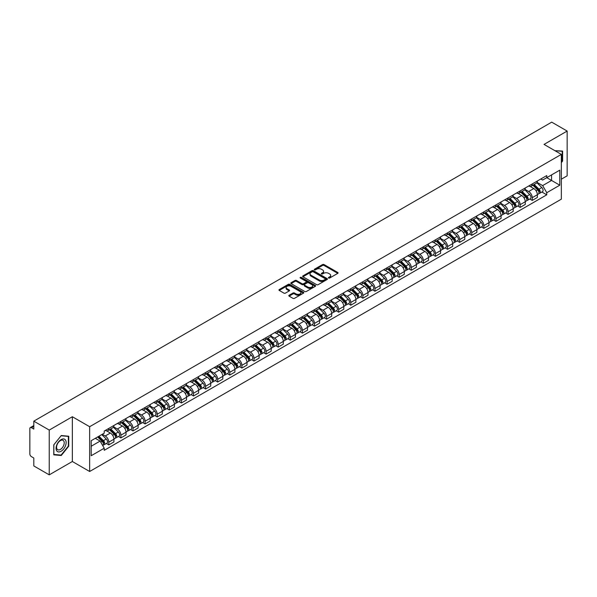 <?xml version="1.0" encoding="UTF-8"?>
<svg xmlns="http://www.w3.org/2000/svg" width="597" height="597" viewBox="0 0 597 597"><rect width="100%" height="100%" fill="white"/><g stroke="black" fill="none" stroke-linecap="round" stroke-linejoin="round"><path stroke-width="0.9" d="M328.611 278.03A0.754 0.433 0 0 0 329.678 278.03L337.768 273.359A1.075 0.619 0 0 0 338.081 272.919A1.075 0.619 0 0 0 337.768 272.478L324.067 264.568A1.075 0.619 0 0 0 322.544 264.568L314.455 269.24A0.754 0.433 0 0 0 315.522 269.851L316.567 269.247A3.448 1.992 0 0 1 321.44 269.247L322.581 269.911A3.448 1.992 0 0 1 323.589 271.314A3.448 1.992 0 0 1 322.581 272.717L321.537 273.322A0.754 0.433 0 0 0 322.596 273.941L323.649 273.336A3.448 1.992 0 0 1 328.522 273.336L329.663 273.993A3.448 1.992 0 0 1 330.671 275.404A3.448 1.992 0 0 1 329.663 276.807L328.611 277.411A0.754 0.433 0 0 0 328.611 278.03L328.611 277.411M289.12 295.246A1.075 0.619 0 0 0 288.806 295.687A1.075 0.619 0 0 0 289.12 296.127L292.97 298.343A1.075 0.619 0 0 0 294.493 298.343L303.47 293.157A1.075 0.619 0 0 0 303.791 292.717A1.075 0.619 0 0 0 303.47 292.276L289.769 284.366A1.075 0.619 0 0 0 288.247 284.366L279.262 289.552A1.075 0.619 0 0 0 278.948 289.993A1.075 0.619 0 0 0 279.262 290.433L283.911 293.112A1.075 0.619 0 0 0 285.433 293.112L289.276 290.896A1.075 0.619 0 0 0 289.59 290.455A1.075 0.619 0 0 0 289.276 290.015L286.97 288.687A2.881 1.664 0 0 1 286.127 287.508A2.881 1.664 0 0 1 287.903 285.97A2.881 1.664 0 0 1 291.045 286.336L300.067 291.545A2.881 1.664 0 0 1 300.91 292.717A2.881 1.664 0 0 1 299.134 294.254A2.881 1.664 0 0 1 295.993 293.896L294.493 293.023A1.075 0.619 0 0 0 292.97 293.023L289.12 295.246L289.12 296.127M89.647 426.713L72.349 416.728L49.238 430.071L33.805 421.161L551.718 122.146L567.15 131.064L544.039 144.407L561.337 154.392L89.647 426.713L89.647 471.496L561.337 199.167L561.337 154.392M316.641 284.672A1.075 0.619 0 0 0 318.164 284.672L327.149 279.486A1.075 0.619 0 0 0 327.462 279.053A1.075 0.619 0 0 0 327.149 278.612L313.447 270.702A1.075 0.619 0 0 0 311.925 270.702L302.94 275.889A1.075 0.619 0 0 0 302.627 276.321A1.075 0.619 0 0 0 302.94 276.762L316.641 284.672M300.612 278.187A0.754 0.433 0 0 1 301.381 278.299L301.381 277.404L315.313 285.448A1.075 0.619 0 0 1 315.626 285.881A1.075 0.619 0 0 1 315.313 286.321L306.328 291.508A1.075 0.619 0 0 1 304.806 291.508L291.105 283.597L294.948 281.396L294.948 280.5L291.105 282.717A1.075 0.619 0 0 0 290.784 283.157A1.075 0.619 0 0 0 291.105 283.597L291.105 282.717M294.948 281.396A1.075 0.619 0 0 1 296.47 281.396L296.47 280.5A1.075 0.619 0 0 0 294.948 280.5M296.47 280.5L302.03 283.709A1.075 0.619 0 0 0 303.552 283.709L306.097 282.239A1.075 0.619 0 0 0 306.418 281.799A1.075 0.619 0 0 0 306.097 281.359L300.313 278.015A0.754 0.433 0 0 1 301.381 277.404M49.238 430.071L49.238 474.854L33.805 465.936L33.805 458.011L31.402 456.623A2.194 1.269 -120 0 1 29.85 453.936L29.85 428.594A2.194 1.269 -120 0 1 30.305 427.594L33.805 425.571M561.337 179.197L567.15 175.839L567.15 131.064M49.238 474.854L72.349 461.503L89.647 471.496M33.805 421.161L33.805 429.086L31.402 427.698A2.194 1.269 -120 0 0 30.305 427.594M532.248 183.943A5.045 2.91 60 0 1 531.203 186.204L536.322 183.249A5.045 2.91 -120 0 0 537.367 180.988M524.987 189.376L528.681 191.51A5.045 2.91 60 0 1 532.248 197.689L537.367 194.734A5.045 2.91 -120 0 0 533.8 188.555L530.136 186.436M537.367 194.734L537.367 197.465L532.248 200.42L529.793 199.002M531.203 186.204A5.045 2.91 60 0 1 528.718 185.98M532.248 197.689L532.248 200.42M520.151 190.928A5.045 2.91 60 0 1 519.106 193.189L524.226 190.234A5.045 2.91 -120 0 0 525.27 187.973M517.696 205.987L520.151 207.405L525.27 204.45L525.27 201.719A5.045 2.91 -120 0 0 521.703 195.54L518.039 193.421M519.106 193.189A5.045 2.91 60 0 1 516.621 192.965M512.89 196.361L516.584 198.495A5.045 2.91 60 0 1 520.151 204.674L520.151 207.405M508.054 197.913A5.045 2.91 60 0 1 507.01 200.174L512.129 197.219A5.045 2.91 -120 0 0 513.174 194.958M505.599 212.972L508.054 214.39L513.174 211.435L513.174 208.704A5.045 2.91 -120 0 0 509.607 202.525L505.943 200.405M507.01 200.174A5.045 2.91 60 0 1 504.525 199.95M500.786 203.346L504.487 205.48A5.045 2.91 60 0 1 508.054 211.659L508.054 214.39M495.958 204.898A5.045 2.91 60 0 1 494.913 207.159L500.025 204.204A5.045 2.91 -120 0 0 501.07 201.943M493.503 219.957L495.958 221.375L501.07 218.42L501.07 215.689A5.045 2.91 -120 0 0 497.502 209.51L493.838 207.39M494.913 207.159A5.045 2.91 60 0 1 492.428 206.935M488.689 210.331L492.391 212.465A5.045 2.91 60 0 1 495.958 218.644L495.958 221.375M483.854 211.883A5.045 2.91 60 0 1 482.809 214.144L487.928 211.189A5.045 2.91 -120 0 0 488.973 208.928M481.398 226.942L483.854 228.36L488.973 225.405L488.973 222.674A5.045 2.91 -120 0 0 485.406 216.495L481.742 214.375M482.809 214.144A5.045 2.91 60 0 1 480.324 213.92M476.593 217.315L480.286 219.45A5.045 2.91 60 0 1 483.854 225.629L483.854 228.36M471.757 218.868A5.045 2.91 60 0 1 470.712 221.129L475.831 218.174A5.045 2.91 -120 0 0 476.876 215.913M469.302 233.927L471.757 235.345L476.876 232.39L476.876 229.658A5.045 2.91 -120 0 0 473.309 223.479L469.645 221.36M470.712 221.129A5.045 2.91 60 0 1 468.227 220.905M464.496 224.3L468.19 226.435A5.045 2.91 60 0 1 471.757 232.614L471.757 235.345M459.66 225.853A5.045 2.91 60 0 1 458.615 228.114L463.735 225.159A5.045 2.91 -120 0 0 464.779 222.897M457.205 240.912L459.66 242.33L464.779 239.375L464.779 236.643A5.045 2.91 -120 0 0 461.212 230.464L457.548 228.345M458.615 228.114A5.045 2.91 60 0 1 456.13 227.89M452.392 231.285L456.093 233.42A5.045 2.91 60 0 1 459.66 239.598L459.66 242.33M447.563 232.837A5.045 2.91 60 0 1 446.519 235.099L451.631 232.143A5.045 2.91 -120 0 0 452.675 229.882M445.108 247.897L447.563 249.315L452.683 246.36L452.683 243.628A5.045 2.91 -120 0 0 449.108 237.449L445.444 235.33M446.519 235.099A5.045 2.91 60 0 1 444.034 234.875M440.295 238.27L443.996 240.404A5.045 2.91 60 0 1 447.563 246.583L447.563 249.315M435.459 239.822A5.045 2.91 60 0 1 434.415 242.083L439.534 239.128A5.045 2.91 -120 0 0 440.579 236.867M433.004 254.882L435.459 256.3L440.579 253.344L440.579 250.613A5.045 2.91 -120 0 0 437.011 244.434L433.347 242.315M434.415 242.083A5.045 2.91 60 0 1 431.937 241.86M428.198 245.255L431.892 247.389A5.045 2.91 60 0 1 435.459 253.568L435.459 256.3M423.363 246.807A5.045 2.91 60 0 1 422.318 249.068L427.437 246.113A5.045 2.91 -120 0 0 428.482 243.852M420.907 261.867L423.363 263.284L428.482 260.329L428.482 257.598A5.045 2.91 -120 0 0 424.915 251.419L421.251 249.3M422.318 249.068A5.045 2.91 60 0 1 419.833 248.845M416.102 252.24L419.795 254.374A5.045 2.91 60 0 1 423.363 260.553L423.363 263.284M411.266 253.792A5.045 2.91 60 0 1 410.221 256.053L415.34 253.098A5.045 2.91 -120 0 0 416.385 250.837M408.811 268.851L411.266 270.269L416.385 267.314L416.385 264.583A5.045 2.91 -120 0 0 412.818 258.404L409.154 256.285M410.221 256.053A5.045 2.91 60 0 1 407.736 255.829M403.997 259.225L407.699 261.359A5.045 2.91 60 0 1 411.266 267.538L411.266 270.269M399.169 260.777A5.045 2.91 60 0 1 398.124 263.038L403.236 260.083A5.045 2.91 -120 0 0 404.281 257.822M396.714 275.836L399.169 277.254L404.288 274.299L404.288 271.568A5.045 2.91 -120 0 0 400.714 265.389L397.057 263.27M398.124 263.038A5.045 2.91 60 0 1 395.639 262.814M391.901 266.21L395.602 268.344A5.045 2.91 60 0 1 399.169 274.523L399.169 277.254M387.065 267.762A5.045 2.91 60 0 1 386.02 270.023L391.139 267.068A5.045 2.91 -120 0 0 392.184 264.807M384.61 282.821L387.065 284.239L392.184 281.284L392.184 278.553A5.045 2.91 -120 0 0 388.617 272.374L384.953 270.254M386.02 270.023A5.045 2.91 60 0 1 383.543 269.799M379.804 273.195L383.498 275.329A5.045 2.91 60 0 1 387.065 281.508L387.065 284.239M374.968 274.747A5.045 2.91 60 0 1 373.923 277.008L379.043 274.053A5.045 2.91 -120 0 0 380.088 271.792M372.513 289.806L374.968 291.224L380.088 288.269L380.088 285.538A5.045 2.91 -120 0 0 376.52 279.359L372.856 277.247M373.923 277.008A5.045 2.91 60 0 1 371.438 276.784M367.707 280.18L371.401 282.314A5.045 2.91 60 0 1 374.968 288.493L374.968 291.224M362.872 281.732A5.045 2.91 60 0 1 361.827 283.993L366.946 281.038A5.045 2.91 -120 0 0 367.991 278.777M360.416 296.791L362.872 298.209L367.991 295.254L367.991 292.523A5.045 2.91 -120 0 0 364.424 286.344L360.76 284.232M361.827 283.993A5.045 2.91 60 0 1 359.342 283.769M355.603 287.164L359.304 289.299A5.045 2.91 60 0 1 362.872 295.478L362.872 298.209M350.775 288.717A5.045 2.91 60 0 1 349.73 290.978L354.849 288.023A5.045 2.91 -120 0 0 355.894 285.762M348.32 303.776L350.775 305.194L355.894 302.239L355.894 299.507A5.045 2.91 -120 0 0 352.32 293.328L348.663 291.217M349.73 290.978A5.045 2.91 60 0 1 347.245 290.754M343.506 294.149L347.208 296.284A5.045 2.91 60 0 1 350.775 302.463L350.775 305.194M338.671 295.702A5.045 2.91 60 0 1 337.626 297.963L342.745 295.008A5.045 2.91 -120 0 0 343.79 292.746M336.215 310.761L338.671 312.179L343.79 309.224L343.79 306.492A5.045 2.91 -120 0 0 340.223 300.313L336.559 298.202M337.626 297.963A5.045 2.91 60 0 1 335.148 297.739M331.41 301.134L335.104 303.269A5.045 2.91 60 0 1 338.671 309.447L338.671 312.179M326.574 302.686A5.045 2.91 60 0 1 325.529 304.948L330.648 301.992A5.045 2.91 -120 0 0 331.693 299.731M324.119 317.746L326.574 319.164L331.693 316.209L331.693 313.477A5.045 2.91 -120 0 0 328.126 307.298L324.462 305.186M325.529 304.948A5.045 2.91 60 0 1 323.044 304.724M319.313 308.119L323.007 310.253A5.045 2.91 60 0 1 326.574 316.432L326.574 319.164M314.477 309.671A5.045 2.91 60 0 1 313.432 311.94L318.552 308.985A5.045 2.91 -120 0 0 319.596 306.716M312.022 324.731L314.477 326.149L319.596 323.193L319.596 320.462A5.045 2.91 -120 0 0 316.029 314.283L312.365 312.171M313.432 311.94A5.045 2.91 60 0 1 310.947 311.709M307.209 315.104L310.91 317.238A5.045 2.91 60 0 1 314.477 323.417L314.477 326.149M302.38 316.656A5.045 2.91 60 0 1 301.336 318.925L306.455 315.97A5.045 2.91 -120 0 0 307.5 313.701M299.925 331.716L302.38 333.133L307.5 330.178L307.5 327.447A5.045 2.91 -120 0 0 303.925 321.268L300.269 319.156M301.336 318.925A5.045 2.91 60 0 1 298.851 318.694M295.112 322.089L298.813 324.223A5.045 2.91 60 0 1 302.38 330.402L302.38 333.133M290.276 323.641A5.045 2.91 60 0 1 289.232 325.91L294.351 322.955A5.045 2.91 -120 0 0 295.396 320.686M287.829 338.7L290.276 340.118L295.396 337.163L295.396 334.432A5.045 2.91 -120 0 0 291.829 328.253L288.164 326.141M289.232 325.91A5.045 2.91 60 0 1 286.754 325.678M283.015 329.074L286.709 331.208A5.045 2.91 60 0 1 290.276 337.387L290.276 340.118M278.18 330.626A5.045 2.91 60 0 1 277.135 332.895L282.254 329.94A5.045 2.91 -120 0 0 283.299 327.671M275.724 345.685L278.18 347.103L283.299 344.148L283.299 341.417A5.045 2.91 -120 0 0 279.732 335.238L276.068 333.126M277.135 332.895A5.045 2.91 60 0 1 274.65 332.663M270.919 336.059L274.613 338.193A5.045 2.91 60 0 1 278.18 344.372L278.18 347.103M266.083 337.611A5.045 2.91 60 0 1 265.038 339.88L270.157 336.924A5.045 2.91 -120 0 0 271.202 334.656M263.628 352.67L266.083 354.088L271.202 351.133L271.202 348.402A5.045 2.91 -120 0 0 267.635 342.223L263.971 340.111M265.038 339.88A5.045 2.91 60 0 1 262.553 339.648M258.814 343.044L262.516 345.178A5.045 2.91 60 0 1 266.083 351.357L266.083 354.088M253.986 344.596A5.045 2.91 60 0 1 252.941 346.864L258.061 343.909A5.045 2.91 -120 0 0 259.105 341.641M251.531 359.655L253.986 361.073L259.105 358.118L259.105 355.387A5.045 2.91 -120 0 0 255.531 349.208L251.874 347.096M252.941 346.864A5.045 2.91 60 0 1 250.456 346.633M246.718 350.029L250.419 352.163A5.045 2.91 60 0 1 253.986 358.342L253.986 361.073M241.882 351.581A5.045 2.91 60 0 1 240.837 353.849L245.957 350.894A5.045 2.91 -120 0 0 247.001 348.626M239.434 366.64L241.882 368.058L247.001 365.103L247.001 362.372A5.045 2.91 -120 0 0 243.434 356.193L239.77 354.081M240.837 353.849A5.045 2.91 60 0 1 238.36 353.618M234.621 357.013L238.315 359.148A5.045 2.91 60 0 1 241.882 365.327L241.882 368.058M229.785 358.566A5.045 2.91 60 0 1 228.741 360.834L233.86 357.879A5.045 2.91 -120 0 0 234.905 355.611M227.33 373.625L229.785 375.043L234.905 372.088L234.905 369.356A5.045 2.91 -120 0 0 231.337 363.177L227.673 361.066M228.741 360.834A5.045 2.91 60 0 1 226.256 360.603M222.524 363.998L226.218 366.133A5.045 2.91 60 0 1 229.785 372.312L229.785 375.043M217.689 365.551A5.045 2.91 60 0 1 216.644 367.819L221.763 364.864A5.045 2.91 -120 0 0 222.808 362.595M215.233 380.61L217.689 382.028L222.808 379.073L222.808 376.341A5.045 2.91 -120 0 0 219.241 370.162L215.577 368.05M216.644 367.819A5.045 2.91 60 0 1 214.159 367.588M210.42 370.983L214.122 373.118A5.045 2.91 60 0 1 217.689 379.296L217.689 382.028M205.592 372.535A5.045 2.91 60 0 1 204.547 374.804L209.666 371.849A5.045 2.91 -120 0 0 210.711 369.58M203.137 387.595L205.592 389.013L210.711 386.058L210.711 383.326A5.045 2.91 -120 0 0 207.144 377.147L203.48 375.035M204.547 374.804A5.045 2.91 60 0 1 202.062 374.573M198.323 377.968L202.025 380.102A5.045 2.91 60 0 1 205.592 386.281L205.592 389.013M193.488 379.52A5.045 2.91 60 0 1 192.443 381.789L197.562 378.834A5.045 2.91 -120 0 0 198.607 376.565M191.04 394.58L193.488 395.998L198.607 393.042L198.607 390.311A5.045 2.91 -120 0 0 195.04 384.132L191.376 382.02M192.443 381.789A5.045 2.91 60 0 1 189.965 381.558M186.227 384.953L189.921 387.087A5.045 2.91 60 0 1 193.488 393.266L193.488 395.998M181.391 386.505A5.045 2.91 60 0 1 180.346 388.774L185.466 385.819A5.045 2.91 -120 0 0 186.51 383.55M178.936 401.565L181.391 402.982L186.51 400.027L186.51 397.296A5.045 2.91 -120 0 0 182.943 391.117L179.279 389.005M180.346 388.774A5.045 2.91 60 0 1 177.861 388.543M174.13 391.938L177.824 394.072A5.045 2.91 60 0 1 181.391 400.251L181.391 402.982M169.294 393.49A5.045 2.91 60 0 1 168.25 395.759L173.369 392.804A5.045 2.91 -120 0 0 174.414 390.535M166.839 408.549L169.294 409.967L174.414 407.012L174.414 404.281A5.045 2.91 -120 0 0 170.846 398.102L167.182 395.99M168.25 395.759A5.045 2.91 60 0 1 165.765 395.527M162.026 398.923L165.727 401.057A5.045 2.91 60 0 1 169.294 407.236L169.294 409.967M157.198 400.475A5.045 2.91 60 0 1 156.153 402.744L161.272 399.789A5.045 2.91 -120 0 0 162.317 397.52M154.742 415.534L157.198 416.952L162.317 413.997L162.317 411.266A5.045 2.91 -120 0 0 158.75 405.087L155.086 402.975M156.153 402.744A5.045 2.91 60 0 1 153.668 402.512M149.929 405.908L153.63 408.042A5.045 2.91 60 0 1 157.198 414.221L157.198 416.952M145.093 407.46A5.045 2.91 60 0 1 144.049 409.729L149.168 406.773A5.045 2.91 -120 0 0 150.213 404.505M142.646 422.519L145.093 423.937L150.213 420.982L150.213 418.251A5.045 2.91 -120 0 0 146.646 412.072L142.981 409.96M144.049 409.729A5.045 2.91 60 0 1 141.571 409.497M137.832 412.893L141.526 415.027A5.045 2.91 60 0 1 145.093 421.206L145.093 423.937M132.997 414.445A5.045 2.91 60 0 1 131.952 416.713L137.071 413.758A5.045 2.91 -120 0 0 138.116 411.49M130.542 429.504L132.997 430.922L138.116 427.967L138.116 425.236A5.045 2.91 -120 0 0 134.549 419.057L130.885 416.945M131.952 416.713A5.045 2.91 60 0 1 129.467 416.482M125.736 419.878L129.43 422.012A5.045 2.91 60 0 1 132.997 428.191L132.997 430.922M120.9 421.43A5.045 2.91 60 0 1 119.855 423.698L124.974 420.743A5.045 2.91 -120 0 0 126.019 418.475M118.445 436.497L120.9 437.907L126.019 434.952L126.019 432.221A5.045 2.91 -120 0 0 122.452 426.042L118.788 423.93M119.855 423.698A5.045 2.91 60 0 1 117.37 423.467M113.631 426.862L117.333 428.997A5.045 2.91 60 0 1 120.9 435.176L120.9 437.907M108.803 428.415A5.045 2.91 60 0 1 107.758 430.683L112.878 427.728A5.045 2.91 -120 0 0 113.923 425.46M106.348 443.481L108.803 444.892L113.923 441.937L113.923 439.205A5.045 2.91 -120 0 0 110.355 433.026L106.691 430.915M107.758 430.683A5.045 2.91 60 0 1 105.273 430.452M102.288 434.28L105.236 435.982A5.045 2.91 60 0 1 108.803 442.161L108.803 444.892M540.822 178.996L542.643 180.048L559.785 170.152L551.561 174.899L551.561 180.451L542.643 185.6L537.084 182.391M91.199 446.235L100.117 441.086L104.229 448.205L91.199 455.727L91.199 440.683L104.229 433.161L104.229 431.056L546.755 175.57L546.755 177.675L559.785 185.197L546.755 192.719L542.643 185.6M559.785 170.152L559.785 185.197M104.229 448.205L104.229 450.31L546.755 194.823L546.755 192.719M561.337 162.653L562.613 161.056L562.613 151.078L554.912 150.683M72.349 416.728L72.349 461.503M53.775 454.832L61.26 455.504L68.745 446.19L68.745 436.213L61.26 435.541L53.775 444.855L53.775 454.832M100.117 441.086L95.304 438.31M541.897 192.018L546.755 194.823M562.225 160.832L562.613 161.056M60.469 455.041L61.26 455.504M68.356 445.966L68.745 446.19M328.917 278.135L329.663 277.702A3.448 1.992 0 0 0 330.671 276.299L330.671 275.404M323.589 271.314L323.589 272.21A3.448 1.992 0 0 1 322.581 273.613L321.835 274.045M337.768 272.478L337.768 273.359L324.067 265.464A1.075 0.619 0 0 0 322.544 265.464L314.753 269.956M327.134 279.5L313.447 271.598A1.075 0.619 0 0 0 311.925 271.598L302.955 276.769M325.246 279.359A0.754 0.433 0 0 0 325.246 278.739L313.216 271.799A0.754 0.433 0 0 0 312.149 271.799L311.044 272.433A3.448 1.992 0 0 0 310.037 273.844A3.448 1.992 0 0 0 311.044 275.247L319.268 279.993A3.448 1.992 0 0 0 324.141 279.993L325.246 279.359L325.246 280.254A0.754 0.433 0 0 0 325.462 279.948L325.462 279.053M310.037 273.844L310.037 274.739A3.448 1.992 0 0 0 311.044 276.142L311.044 275.247M325.246 280.254L324.141 280.888A3.448 1.992 0 0 1 319.268 280.888L311.044 276.142M296.47 281.396L302.03 284.605A1.075 0.619 0 0 0 303.552 284.605L306.097 283.135A1.075 0.619 0 0 0 306.418 282.694L306.418 281.799M301.381 278.299L315.298 286.329M307.791 287.038A2.881 1.664 0 0 0 310.933 287.396A2.881 1.664 0 0 0 312.709 285.859A2.881 1.664 0 0 0 311.865 284.687L308.686 282.851A1.075 0.619 0 0 0 307.164 282.851L304.612 284.321A1.075 0.619 0 0 0 304.298 284.762A1.075 0.619 0 0 0 304.612 285.202L307.791 287.038L307.791 287.933A2.881 1.664 0 0 0 310.933 288.291A2.881 1.664 0 0 0 312.709 286.754L312.709 285.859M304.298 284.762L304.298 285.657A1.075 0.619 0 0 0 304.612 286.097L304.612 285.202M307.791 287.933L304.612 286.097M300.91 292.717L300.91 293.612A2.881 1.664 0 0 1 299.134 295.149A2.881 1.664 0 0 1 295.993 294.791L294.493 293.918A1.075 0.619 0 0 0 292.97 293.918L289.135 296.134M286.127 287.508L286.127 288.403A2.881 1.664 0 0 0 286.97 289.582L286.97 288.687M289.261 290.903L286.97 289.582M303.47 292.276L303.47 293.157L289.769 285.262A1.075 0.619 0 0 0 288.247 285.262L279.277 290.44M532.905 185.227L537.666 189.928A2.739 1.582 60 0 1 538.39 194.04L537.367 194.629M533.852 186.167L535.875 187.331M533.427 184.921L538.651 190.07A1.313 0.761 60 0 1 538.994 192.04A1.313 0.761 60 0 1 538.875 192.092M534.218 184.466L538.987 189.167A2.739 1.582 60 0 1 539.71 193.279A2.739 1.582 60 0 1 538.882 193.368M536.89 182.727L541.778 187.555A2.739 1.582 60 0 1 542.501 191.667L539.71 193.279M520.8 192.212L525.569 196.913A2.739 1.582 60 0 1 526.293 201.025L525.27 201.614M521.756 193.152L523.77 194.316M521.33 191.906L526.554 197.055A1.313 0.761 60 0 1 526.897 199.025A1.313 0.761 60 0 1 526.778 199.077M522.121 191.45L526.89 196.152A2.739 1.582 60 0 1 527.614 200.264A2.739 1.582 60 0 1 526.785 200.353M524.785 189.712L529.681 194.54A2.739 1.582 60 0 1 530.405 198.652L527.614 200.264M508.704 199.197L513.472 203.898A2.739 1.582 60 0 1 514.196 208.01L513.174 208.599M509.651 200.137L511.674 201.301M509.234 198.891L514.45 204.04A1.313 0.761 60 0 1 514.801 206.017A1.313 0.761 60 0 1 514.681 206.062M510.025 198.435L514.786 203.137A2.739 1.582 60 0 1 515.509 207.249A2.739 1.582 60 0 1 514.681 207.338M512.689 196.697L517.584 201.525A2.739 1.582 60 0 1 518.308 205.637L515.509 207.249M554.926 150.69L562.225 151.28L562.225 160.944L561.337 162.056M561.747 151.004L562.225 151.28M65.469 440.004A7.127 4.119 120 0 0 58.581 441.847A7.127 4.119 120 0 0 56.737 450.862A7.127 4.119 120 0 0 63.625 449.019A7.127 4.119 120 0 0 65.469 440.004M63.7 440.914A5.395 3.119 120 0 0 63.095 440.347A5.395 3.119 120 0 0 58.073 442.87A5.395 3.119 120 0 0 57.096 449.138A5.395 3.119 120 0 0 57.7 449.698A5.395 3.119 120 0 0 62.722 447.175A5.395 3.119 120 0 0 63.7 440.914M61.103 455.101L53.857 454.451L53.857 444.787L61.103 435.765L68.356 436.414L68.356 446.078L61.103 455.101M67.879 436.131L68.356 436.414M496.607 206.181L501.376 210.883A2.739 1.582 60 0 1 502.092 214.995L501.07 215.584M497.555 207.122L499.577 208.286M497.137 205.875L502.353 211.025A1.313 0.761 60 0 1 502.704 213.002A1.313 0.761 60 0 1 502.584 213.047M497.928 205.42L502.689 210.122A2.739 1.582 60 0 1 503.413 214.233A2.739 1.582 60 0 1 502.584 214.323M500.592 203.689L505.48 208.51A2.739 1.582 60 0 1 506.204 212.622L503.413 214.233M484.51 213.166L489.271 217.868A2.739 1.582 60 0 1 489.995 221.98L488.973 222.569M485.458 214.107L487.48 215.271M485.033 212.86L490.256 218.009A1.313 0.761 60 0 1 490.6 219.987A1.313 0.761 60 0 1 490.48 220.032M485.824 212.405L490.592 217.107A2.739 1.582 60 0 1 491.316 221.218A2.739 1.582 60 0 1 490.488 221.308M488.495 210.674L493.383 215.495A2.739 1.582 60 0 1 494.107 219.606L491.316 221.218M472.406 220.151L477.175 224.853A2.739 1.582 60 0 1 477.898 228.964L476.876 229.554M473.361 221.091L475.376 222.256M472.936 219.845L478.16 224.994A1.313 0.761 60 0 1 478.503 226.972A1.313 0.761 60 0 1 478.384 227.017M473.727 219.39L478.495 224.091A2.739 1.582 60 0 1 479.219 228.203A2.739 1.582 60 0 1 478.391 228.293M476.391 217.659L481.286 222.48A2.739 1.582 60 0 1 482.01 226.591L479.219 228.203M460.309 227.136L465.078 231.837A2.739 1.582 60 0 1 465.802 235.949L464.779 236.539M461.257 228.076L463.279 229.241M460.839 226.83L466.056 231.979A1.313 0.761 60 0 1 466.406 233.957A1.313 0.761 60 0 1 466.287 234.002M461.63 226.375L466.391 231.076A2.739 1.582 60 0 1 467.115 235.188A2.739 1.582 60 0 1 466.287 235.278M464.294 224.644L469.19 229.464A2.739 1.582 60 0 1 469.914 233.576L467.115 235.188M448.213 234.121L452.981 238.822A2.739 1.582 60 0 1 453.698 242.934L452.675 243.524M449.16 235.061L451.183 236.225M448.743 233.815L453.959 238.964A1.313 0.761 60 0 1 454.31 240.942A1.313 0.761 60 0 1 454.19 240.987M449.534 233.36L454.295 238.061A2.739 1.582 60 0 1 455.018 242.173A2.739 1.582 60 0 1 454.19 242.263M452.198 231.629L457.086 236.449A2.739 1.582 60 0 1 457.809 240.561L455.018 242.173M436.116 241.106L440.877 245.807A2.739 1.582 60 0 1 441.601 249.919L440.579 250.509M437.064 242.046L439.086 243.21M436.638 240.8L441.862 245.949A1.313 0.761 60 0 1 442.205 247.927A1.313 0.761 60 0 1 442.086 247.971M437.429 240.345L442.198 245.046A2.739 1.582 60 0 1 442.922 249.158A2.739 1.582 60 0 1 442.093 249.248M440.101 238.613L444.989 243.434A2.739 1.582 60 0 1 445.713 247.546L442.922 249.158M424.012 248.091L428.78 252.792A2.739 1.582 60 0 1 429.504 256.904L428.482 257.494M424.967 249.031L426.982 250.195M424.542 247.785L429.765 252.934A1.313 0.761 60 0 1 430.109 254.912A1.313 0.761 60 0 1 429.989 254.956M425.333 247.33L430.101 252.031A2.739 1.582 60 0 1 430.825 256.143A2.739 1.582 60 0 1 429.997 256.232M427.997 245.598L432.892 250.419A2.739 1.582 60 0 1 433.616 254.531L430.825 256.143M411.915 255.076L416.684 259.777A2.739 1.582 60 0 1 417.407 263.889L416.385 264.478M412.863 256.016L414.885 257.18M412.445 254.77L417.661 259.919A1.313 0.761 60 0 1 418.012 261.896A1.313 0.761 60 0 1 417.893 261.941M413.236 254.315L417.997 259.016A2.739 1.582 60 0 1 418.721 263.128A2.739 1.582 60 0 1 417.893 263.217M415.9 252.583L420.795 257.404A2.739 1.582 60 0 1 421.519 261.516L418.721 263.128M399.818 262.061L404.587 266.762A2.739 1.582 60 0 1 405.303 270.874L404.281 271.463M400.766 263.001L402.788 264.165M400.348 261.755L405.564 266.904A1.313 0.761 60 0 1 405.915 268.881A1.313 0.761 60 0 1 405.796 268.926M401.139 261.299L405.9 266.001A2.739 1.582 60 0 1 406.624 270.113A2.739 1.582 60 0 1 405.796 270.202M403.803 259.568L408.691 264.389A2.739 1.582 60 0 1 409.415 268.501L406.624 270.113M387.722 269.046L392.483 273.747A2.739 1.582 60 0 1 393.207 277.859L392.184 278.448M388.669 269.986L390.692 271.15M388.244 268.74L393.468 273.889A1.313 0.761 60 0 1 393.811 275.866A1.313 0.761 60 0 1 393.692 275.911M389.035 268.284L393.804 272.986A2.739 1.582 60 0 1 394.527 277.098A2.739 1.582 60 0 1 393.699 277.187M391.707 266.553L396.595 271.374A2.739 1.582 60 0 1 397.318 275.486L394.527 277.098M375.617 276.03L380.386 280.732A2.739 1.582 60 0 1 381.11 284.844L380.088 285.433M376.573 276.971L378.588 278.135M376.147 275.724L381.371 280.874A1.313 0.761 60 0 1 381.714 282.851A1.313 0.761 60 0 1 381.595 282.896M376.938 275.269L381.707 279.971A2.739 1.582 60 0 1 382.431 284.082A2.739 1.582 60 0 1 381.602 284.172M379.602 273.538L384.498 278.359A2.739 1.582 60 0 1 385.222 282.471L382.431 284.082M363.521 283.015L368.289 287.717A2.739 1.582 60 0 1 369.013 291.829L367.991 292.418M364.468 283.956L366.491 285.12M364.051 282.709L369.267 287.858A1.313 0.761 60 0 1 369.618 289.836A1.313 0.761 60 0 1 369.498 289.881M364.842 282.254L369.603 286.956A2.739 1.582 60 0 1 370.327 291.067A2.739 1.582 60 0 1 369.498 291.157M367.506 280.523L372.401 285.344A2.739 1.582 60 0 1 373.125 289.455L370.327 291.067M351.424 290L356.193 294.702A2.739 1.582 60 0 1 356.909 298.813L355.887 299.403M352.372 290.94L354.394 292.105M351.954 289.694L357.17 294.843A1.313 0.761 60 0 1 357.521 296.821A1.313 0.761 60 0 1 357.402 296.866M352.745 289.239L357.506 293.94A2.739 1.582 60 0 1 358.23 298.052A2.739 1.582 60 0 1 357.402 298.142M355.409 287.508L360.297 292.329A2.739 1.582 60 0 1 361.021 296.44L358.23 298.052M339.327 296.985L344.088 301.686A2.739 1.582 60 0 1 344.812 305.798L343.79 306.388M340.275 297.925L342.297 299.09M339.85 296.679L345.073 301.828A1.313 0.761 60 0 1 345.417 303.806A1.313 0.761 60 0 1 345.297 303.851M340.641 296.224L345.409 300.925A2.739 1.582 60 0 1 346.133 305.037A2.739 1.582 60 0 1 345.305 305.127M343.312 294.493L348.2 299.313A2.739 1.582 60 0 1 348.924 303.425L346.133 305.037M327.223 303.97L331.992 308.671A2.739 1.582 60 0 1 332.716 312.783L331.693 313.373M328.178 304.91L330.193 306.074M327.753 303.664L332.977 308.813A1.313 0.761 60 0 1 333.32 310.791A1.313 0.761 60 0 1 333.201 310.836M328.544 303.209L333.313 307.91A2.739 1.582 60 0 1 334.036 312.022A2.739 1.582 60 0 1 333.208 312.112M331.208 301.478L336.104 306.298A2.739 1.582 60 0 1 336.827 310.41L334.036 312.022M315.126 310.955L319.895 315.656A2.739 1.582 60 0 1 320.619 319.768L319.596 320.358M316.082 311.895L318.097 313.059M315.656 310.649L320.873 315.798A1.313 0.761 60 0 1 321.223 317.776A1.313 0.761 60 0 1 321.104 317.82M316.447 310.194L321.208 314.895A2.739 1.582 60 0 1 321.932 319.007A2.739 1.582 60 0 1 321.104 319.096M319.111 308.462L324.007 313.283A2.739 1.582 60 0 1 324.731 317.395L321.932 319.007M303.03 317.94L307.798 322.641A2.739 1.582 60 0 1 308.515 326.753L307.492 327.343M303.977 318.88L306 320.044M303.56 317.634L308.776 322.783A1.313 0.761 60 0 1 309.127 324.761A1.313 0.761 60 0 1 309.007 324.805M304.351 317.179L309.112 321.88A2.739 1.582 60 0 1 309.836 325.992A2.739 1.582 60 0 1 309.007 326.081M307.015 315.447L311.903 320.268A2.739 1.582 60 0 1 312.627 324.38L309.836 325.992M290.933 324.925L295.694 329.626A2.739 1.582 60 0 1 296.418 333.738L295.396 334.327M291.881 325.865L293.903 327.029M291.455 324.619L296.679 329.768A1.313 0.761 60 0 1 297.022 331.745A1.313 0.761 60 0 1 296.903 331.79M292.246 324.164L297.015 328.865A2.739 1.582 60 0 1 297.739 332.977A2.739 1.582 60 0 1 296.91 333.066M294.918 322.432L299.806 327.253A2.739 1.582 60 0 1 300.53 331.365L297.739 332.977M278.829 331.91L283.597 336.611A2.739 1.582 60 0 1 284.321 340.723L283.299 341.312M279.784 332.85L281.806 334.014M279.359 331.604L284.582 336.753A1.313 0.761 60 0 1 284.926 338.73A1.313 0.761 60 0 1 284.806 338.775M280.15 331.148L284.918 335.85A2.739 1.582 60 0 1 285.642 339.962A2.739 1.582 60 0 1 284.814 340.051M282.814 329.417L287.709 334.238A2.739 1.582 60 0 1 288.433 338.35L285.642 339.962M266.732 338.895L271.501 343.596A2.739 1.582 60 0 1 272.225 347.708L271.202 348.297M267.687 339.835L269.702 340.999M267.262 338.589L272.478 343.738A1.313 0.761 60 0 1 272.829 345.715A1.313 0.761 60 0 1 272.71 345.76M268.053 338.133L272.814 342.835A2.739 1.582 60 0 1 273.538 346.947A2.739 1.582 60 0 1 272.71 347.036M270.717 336.402L275.613 341.223A2.739 1.582 60 0 1 276.336 345.335L273.538 346.947M254.635 345.879L259.404 350.581A2.739 1.582 60 0 1 260.128 354.693L259.098 355.29M255.583 346.82L257.606 347.984M255.165 345.573L260.382 350.723A1.313 0.761 60 0 1 260.732 352.7A1.313 0.761 60 0 1 260.613 352.745M255.956 345.118L260.717 349.82A2.739 1.582 60 0 1 261.441 353.931A2.739 1.582 60 0 1 260.613 354.021M258.62 343.387L263.508 348.208A2.739 1.582 60 0 1 264.232 352.32L261.441 353.931M242.539 352.864L247.3 357.573A2.739 1.582 60 0 1 248.024 361.678L247.001 362.275M243.486 353.805L245.509 354.969M243.061 352.566L248.285 357.707A1.313 0.761 60 0 1 248.628 359.685A1.313 0.761 60 0 1 248.509 359.73M243.852 352.103L248.621 356.805A2.739 1.582 60 0 1 249.345 360.916A2.739 1.582 60 0 1 248.516 361.006M246.524 350.372L251.412 355.193A2.739 1.582 60 0 1 252.135 359.304L249.345 360.916M230.435 359.849L235.203 364.558A2.739 1.582 60 0 1 235.927 368.662L234.905 369.259M231.39 360.789L233.412 361.954M230.964 359.551L236.188 364.7A1.313 0.761 60 0 1 236.531 366.67A1.313 0.761 60 0 1 236.412 366.715M231.755 359.088L236.524 363.797A2.739 1.582 60 0 1 237.248 367.901A2.739 1.582 60 0 1 236.419 367.991M234.42 357.357L239.315 362.185A2.739 1.582 60 0 1 240.039 366.289L237.248 367.901M218.338 366.834L223.106 371.543A2.739 1.582 60 0 1 223.83 375.647L222.808 376.244M219.293 367.774L221.308 368.939M218.868 366.536L224.084 371.685A1.313 0.761 60 0 1 224.435 373.655A1.313 0.761 60 0 1 224.315 373.7M219.659 366.073L224.427 370.782A2.739 1.582 60 0 1 225.144 374.886A2.739 1.582 60 0 1 224.315 374.976M222.323 364.342L227.218 369.17A2.739 1.582 60 0 1 227.942 373.274L225.144 374.886M206.241 373.819L211.01 378.528A2.739 1.582 60 0 1 211.734 382.632L210.704 383.229M207.189 374.759L209.211 375.923M206.771 373.521L211.987 378.67A1.313 0.761 60 0 1 212.338 380.64A1.313 0.761 60 0 1 212.219 380.685M207.562 373.058L212.323 377.767A2.739 1.582 60 0 1 213.047 381.871A2.739 1.582 60 0 1 212.219 381.961M210.226 371.327L215.114 376.155A2.739 1.582 60 0 1 215.838 380.259L213.047 381.871M194.144 380.804L198.905 385.513A2.739 1.582 60 0 1 199.629 389.617L198.607 390.214M195.092 381.744L197.114 382.908M194.667 380.505L199.891 385.655A1.313 0.761 60 0 1 200.234 387.625A1.313 0.761 60 0 1 200.114 387.669M195.458 380.043L200.226 384.752A2.739 1.582 60 0 1 200.95 388.856A2.739 1.582 60 0 1 200.122 388.946M198.129 378.311L203.017 383.14A2.739 1.582 60 0 1 203.741 387.244L200.95 388.856M182.04 387.796L186.809 392.498A2.739 1.582 60 0 1 187.533 396.602L186.51 397.199M182.995 388.729L185.018 389.893M182.57 387.49L187.794 392.639A1.313 0.761 60 0 1 188.137 394.61A1.313 0.761 60 0 1 188.018 394.654M183.361 387.028L188.13 391.736A2.739 1.582 60 0 1 188.853 395.841A2.739 1.582 60 0 1 188.025 395.93M186.025 385.296L190.921 390.125A2.739 1.582 60 0 1 191.644 394.229L188.853 395.841M169.944 394.781L174.712 399.483A2.739 1.582 60 0 1 175.436 403.587L174.414 404.184M170.899 395.714L172.914 396.878M170.473 394.475L175.69 399.624A1.313 0.761 60 0 1 176.04 401.594A1.313 0.761 60 0 1 175.921 401.639M171.264 394.02L176.033 398.721A2.739 1.582 60 0 1 176.749 402.826A2.739 1.582 60 0 1 175.921 402.915M173.928 392.281L178.824 397.109A2.739 1.582 60 0 1 179.548 401.214L176.749 402.826M157.847 401.766L162.615 406.467A2.739 1.582 60 0 1 163.339 410.579L162.309 411.169M158.795 402.699L160.817 403.87M158.377 401.46L163.593 406.609A1.313 0.761 60 0 1 163.944 408.579A1.313 0.761 60 0 1 163.824 408.624M159.168 401.005L163.929 405.706A2.739 1.582 60 0 1 164.653 409.818A2.739 1.582 60 0 1 163.824 409.9M161.832 399.266L166.72 404.094A2.739 1.582 60 0 1 167.444 408.206L164.653 409.818M145.75 408.751L150.511 413.452A2.739 1.582 60 0 1 151.235 417.564L150.213 418.154M146.698 409.684L148.72 410.855M146.28 408.445L151.496 413.594A1.313 0.761 60 0 1 151.839 415.564A1.313 0.761 60 0 1 151.72 415.609M147.063 407.99L151.832 412.691A2.739 1.582 60 0 1 152.556 416.803A2.739 1.582 60 0 1 151.728 416.885M149.735 406.251L154.623 411.079A2.739 1.582 60 0 1 155.347 415.191L152.556 416.803M133.646 415.736L138.414 420.437A2.739 1.582 60 0 1 139.138 424.549L138.116 425.139M134.601 416.669L136.623 417.84M134.176 415.43L139.399 420.579A1.313 0.761 60 0 1 139.743 422.549A1.313 0.761 60 0 1 139.623 422.594M134.967 414.975L139.735 419.676A2.739 1.582 60 0 1 140.459 423.788A2.739 1.582 60 0 1 139.631 423.87M137.638 413.236L142.526 418.064A2.739 1.582 60 0 1 143.25 422.176L140.459 423.788M121.549 422.721L126.318 427.422A2.739 1.582 60 0 1 127.042 431.534L126.019 432.124M122.504 423.654L124.519 424.825M122.079 422.415L127.295 427.564A1.313 0.761 60 0 1 127.646 429.534A1.313 0.761 60 0 1 127.527 429.579M122.87 421.96L127.639 426.661A2.739 1.582 60 0 1 128.355 430.773A2.739 1.582 60 0 1 127.527 430.855M125.534 420.221L130.43 425.049A2.739 1.582 60 0 1 131.153 429.161L128.355 430.773M109.452 429.706L114.221 434.407A2.739 1.582 60 0 1 114.945 438.519L113.915 439.108M110.4 430.638L112.423 431.81M109.982 429.4L115.199 434.549A1.313 0.761 60 0 1 115.549 436.519A1.313 0.761 60 0 1 115.43 436.571M110.773 428.944L115.534 433.646A2.739 1.582 60 0 1 116.258 437.758A2.739 1.582 60 0 1 115.43 437.84M113.437 427.206L118.325 432.034A2.739 1.582 60 0 1 119.049 436.146L116.258 437.758M97.639 436.967L102.117 441.392A2.739 1.582 60 0 1 102.841 445.504L102.706 445.578M98.304 437.623L100.326 438.795M98.162 436.661L103.102 441.534A1.313 0.761 60 0 1 103.445 443.504A1.313 0.761 60 0 1 103.326 443.556M98.953 436.206L103.438 440.631A2.739 1.582 60 0 1 104.162 444.743A2.739 1.582 60 0 1 103.333 444.825M101.744 434.594L106.229 439.019A2.739 1.582 60 0 1 106.953 443.131L104.162 444.743M120.9 435.176L126.019 432.221M132.997 428.191L138.116 425.236M145.093 421.206L150.213 418.251M157.198 414.221L162.317 411.266M169.294 407.236L174.414 404.281M181.391 400.251L186.51 397.296M193.488 393.266L198.607 390.311M205.592 386.281L210.711 383.326M217.689 379.296L222.808 376.341M229.785 372.312L234.905 369.356M241.882 365.327L247.001 362.372M253.986 358.342L259.105 355.387M266.083 351.357L271.202 348.402M278.18 344.372L283.299 341.417M290.276 337.387L295.396 334.432M302.38 330.402L307.5 327.447M314.477 323.417L319.596 320.462M326.574 316.432L331.693 313.477M338.671 309.447L343.79 306.492M350.775 302.463L355.894 299.507M362.872 295.478L367.991 292.523M374.968 288.493L380.088 285.538M387.065 281.508L392.184 278.553M399.169 274.523L404.288 271.568M411.266 267.538L416.385 264.583M423.363 260.553L428.482 257.598M435.459 253.568L440.579 250.613M447.563 246.583L452.683 243.628M459.66 239.598L464.779 236.643M471.757 232.614L476.876 229.658M483.854 225.629L488.973 222.674M495.958 218.644L501.07 215.689M508.054 211.659L513.174 208.704M520.151 204.674L525.27 201.719M108.803 442.161L113.923 439.205M105.236 435.982L110.355 433.026M117.333 428.997L122.452 426.042M129.43 422.012L134.549 419.057M141.526 415.027L146.646 412.072M153.63 408.042L158.75 405.087M165.727 401.057L170.846 398.102M177.824 394.072L182.943 391.117M189.921 387.087L195.04 384.132M202.025 380.102L207.144 377.147M214.122 373.118L219.241 370.162M226.218 366.133L231.337 363.177M238.315 359.148L243.434 356.193M250.419 352.163L255.531 349.208M262.516 345.178L267.635 342.223M274.613 338.193L279.732 335.238M286.709 331.208L291.829 328.253M298.813 324.223L303.925 321.268M310.91 317.238L316.029 314.283M323.007 310.253L328.126 307.298M335.104 303.269L340.223 300.313M347.208 296.284L352.32 293.328M359.304 289.299L364.424 286.344M371.401 282.314L376.52 279.359M383.498 275.329L388.617 272.374M395.602 268.344L400.714 265.389M407.699 261.359L412.818 258.404M419.795 254.374L424.915 251.419M431.892 247.389L437.011 244.434M443.996 240.404L449.108 237.449M456.093 233.42L461.212 230.464M468.19 226.435L473.309 223.479M480.286 219.45L485.406 216.495M492.391 212.465L497.502 209.51M504.487 205.48L509.607 202.525M516.584 198.495L521.703 195.54M528.681 191.51L533.8 188.555M33.805 426.31L31.402 427.698M329.663 277.702L329.663 276.807M321.537 273.941L321.537 273.322M322.581 273.613L322.581 272.717M314.455 269.851L314.455 269.24M322.544 265.464L322.544 264.568M324.067 265.464L324.067 264.568M302.94 276.762L302.94 275.889M311.925 271.598L311.925 270.702M313.447 271.598L313.447 270.702M327.149 279.486L327.149 278.612M319.268 280.888L319.268 279.993M324.141 280.888L324.141 279.993M302.03 284.605L302.03 283.709M303.552 284.605L303.552 283.709M306.097 283.135L306.097 282.239M315.313 286.321L315.313 285.448M292.97 293.918L292.97 293.023M294.493 293.918L294.493 293.023M295.993 294.791L295.993 293.896M289.276 290.896L289.276 290.015M279.262 290.433L279.262 289.552M288.247 285.262L288.247 284.366M289.769 285.262L289.769 284.366M537.666 189.928L536.091 190.839M539.27 191.443L538.778 191.727M541.778 187.555L538.987 189.167M525.569 196.913L523.994 197.823M527.173 198.428L526.673 198.711M529.681 194.54L526.89 196.152M513.472 203.898L511.898 204.808M515.069 205.413L514.577 205.696M517.584 201.525L514.786 203.137M501.376 210.883L499.793 211.793M502.972 212.398L502.48 212.681M505.48 208.51L502.689 210.122M489.271 217.868L487.697 218.778M490.876 219.383L490.383 219.666M493.383 215.495L490.592 217.107M477.175 224.853L475.6 225.763M478.779 226.367L478.279 226.651M481.286 222.48L478.495 224.091M465.078 231.837L463.503 232.748M466.675 233.352L466.182 233.636M469.19 229.464L466.391 231.076M452.981 238.822L451.399 239.733M454.578 240.337L454.086 240.621M457.086 236.449L454.295 238.061M440.877 245.807L439.302 246.718M442.481 247.322L441.989 247.606M444.989 243.434L442.198 245.046M428.78 252.792L427.206 253.703M430.385 254.307L429.885 254.591M432.892 250.419L430.101 252.031M416.684 259.777L415.109 260.688M418.281 261.292L417.788 261.576M420.795 257.404L417.997 259.016M404.587 266.762L403.012 267.672M406.184 268.277L405.691 268.56M408.691 264.389L405.9 266.001M392.483 273.747L390.908 274.657M394.087 275.262L393.595 275.545M396.595 271.374L393.804 272.986M380.386 280.732L378.811 281.642M381.99 282.247L381.49 282.53M384.498 278.359L381.707 279.971M368.289 287.717L366.715 288.627M369.886 289.232L369.394 289.515M372.401 285.344L369.603 286.956M356.193 294.702L354.618 295.612M357.79 296.216L357.297 296.5M360.297 292.329L357.506 293.94M344.088 301.686L342.514 302.597M345.693 303.201L345.2 303.485M348.2 299.313L345.409 300.925M331.992 308.671L330.417 309.582M333.596 310.186L333.096 310.47M336.104 306.298L333.313 307.91M319.895 315.656L318.32 316.567M321.492 317.171L320.999 317.455M324.007 313.283L321.208 314.895M307.798 322.641L306.224 323.552M309.395 324.156L308.903 324.44M311.903 320.268L309.112 321.88M295.694 329.626L294.12 330.537M297.299 331.141L296.806 331.425M299.806 327.253L297.015 328.865M283.597 336.611L282.023 337.521M285.202 338.126L284.702 338.409M287.709 334.238L284.918 335.85M271.501 343.596L269.926 344.506M273.098 345.111L272.605 345.394M275.613 341.223L272.814 342.835M259.404 350.581L257.829 351.491M261.001 352.096L260.508 352.379M263.508 348.208L260.717 349.82M247.3 357.573L245.725 358.476M248.904 359.081L248.412 359.364M251.412 355.193L248.621 356.805M235.203 364.558L233.628 365.461M236.808 366.065L236.308 366.349M239.315 362.185L236.524 363.797M223.106 371.543L221.532 372.446M224.703 373.05L224.211 373.334M227.218 369.17L224.427 370.782M211.01 378.528L209.435 379.431M212.607 380.035L212.114 380.319M215.114 376.155L212.323 377.767M198.905 385.513L197.331 386.416M200.51 387.02L200.017 387.304M203.017 383.14L200.226 384.752M186.809 392.498L185.234 393.401M188.413 394.005L187.913 394.289M190.921 390.125L188.13 391.736M174.712 399.483L173.137 400.386M176.309 400.99L175.816 401.281M178.824 397.109L176.033 398.721M162.615 406.467L161.041 407.37M164.212 407.975L163.72 408.266M166.72 404.094L163.929 405.706M150.511 413.452L148.937 414.355M152.116 414.96L151.623 415.251M154.623 411.079L151.832 412.691M138.414 420.437L136.84 421.348M140.019 421.945L139.519 422.236M142.526 418.064L139.735 419.676M126.318 427.422L124.743 428.333M127.915 428.93L127.422 429.221M130.43 425.049L127.639 426.661M114.221 434.407L112.646 435.317M115.818 435.914L115.325 436.206M118.325 432.034L115.534 433.646M102.117 441.392L100.744 442.183M103.721 442.899L103.229 443.19M106.229 439.019L103.438 440.631"/></g></svg>
